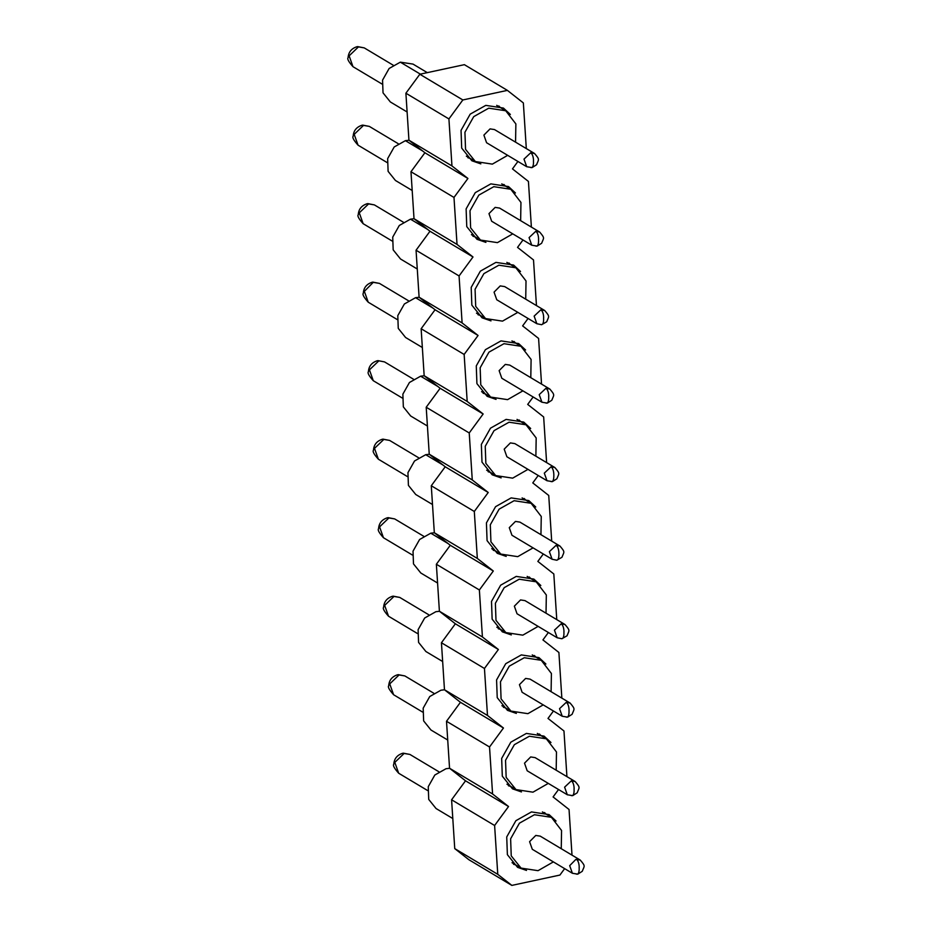 <?xml version="1.0" encoding="UTF-8"?>
<svg xmlns="http://www.w3.org/2000/svg" width="932" height="932" viewBox="0 0 932 932"><rect width="100%" height="100%" fill="white"/><g stroke="black" fill="none" stroke-linecap="round" stroke-linejoin="round"><path stroke-width="1.4" d="M564.641 868.636L559.911 875.066L511.854 885.4L468.831 859.688L454.746 848.609L451.589 799.784L465.522 780.806L449.55 768.248L446.51 721.275L460.443 702.297L444.471 689.75L441.442 642.765L455.364 623.788L439.403 611.241L436.362 564.256L450.284 545.278L434.324 532.731L431.283 485.758L445.216 466.781L429.244 454.222L426.204 407.249L440.137 388.271L424.165 375.724L421.136 328.74L435.058 309.762L419.097 297.215L416.056 250.23L429.978 231.252L414.018 218.705L410.977 171.733L424.899 152.755L408.938 140.208L405.898 93.223L419.831 74.245L464.369 64.669L507.392 90.381L523.353 102.928L526.312 148.572M511.854 885.4L497.77 874.332L454.746 848.609M497.77 874.332L494.612 825.496L451.589 799.784M494.612 825.496L508.534 806.518L465.522 780.806M508.534 806.518L492.574 793.971L449.55 768.248M492.574 793.971L489.533 746.986L446.51 721.275M489.533 746.986L503.455 728.009L460.443 702.297M503.455 728.009L487.494 715.461L444.471 689.75M487.494 715.461L484.454 668.477L441.442 642.765M484.454 668.477L498.387 649.499L455.364 623.788M498.387 649.499L482.415 636.952L439.403 611.241M482.415 636.952L479.374 589.979L436.362 564.256M479.374 589.979L493.308 571.001L450.284 545.278M493.308 571.001L477.335 558.443L434.324 532.731M477.335 558.443L474.306 511.47L431.283 485.758M474.306 511.47L488.228 492.492L445.216 466.781M488.228 492.492L472.268 479.945L429.244 454.222M472.268 479.945L469.227 432.961L426.204 407.249M469.227 432.961L483.149 413.983L440.137 388.271M483.149 413.983L467.188 401.436L424.165 375.724M467.188 401.436L464.148 354.451L421.136 328.74M464.148 354.451L478.069 335.473L435.058 309.762M478.069 335.473L462.109 322.926L419.097 297.215M462.109 322.926L459.068 275.954L416.056 250.23M459.068 275.954L473.002 256.976L429.978 231.252M473.002 256.976L457.03 244.417L414.018 218.705L410.476 219.171L399.292 225.474L392.722 237.136L393.176 249.869L400.504 258.98L417.268 268.999M457.03 244.417L453.989 197.444L410.977 171.733M453.989 197.444L467.922 178.466L424.899 152.755M467.922 178.466L451.95 165.919L408.938 140.208M451.95 165.919L448.921 118.935L405.898 93.223M448.921 118.935L462.843 99.957L419.831 74.245M517.912 161.457L512.472 168.89L528.432 181.437L531.38 227.082M522.992 239.967L517.54 247.388L533.512 259.946L536.459 305.591M528.071 318.476L522.619 325.897L538.591 338.444L541.539 384.101M533.151 396.985L527.698 404.406L543.659 416.953L546.618 462.598M538.218 475.483L532.778 482.916L548.738 495.463L551.697 541.108M543.298 553.992L537.846 561.413L553.818 573.972L556.765 619.617M548.377 632.502L542.925 639.923L558.897 652.47L561.845 698.126M553.457 711L548.004 718.432L563.965 730.979L566.924 776.624M558.536 789.509L553.084 796.942L569.044 809.489L572.003 855.133M500.356 107.553L498.83 105.957M480.83 163.869L471.895 160.793L461.69 148.106L461.037 130.375L470.194 114.147L485.782 105.374L503.42 108.054L510.363 114.461M467.876 157.741L470.008 158.335M505.435 186.062L503.909 184.466M485.91 242.378L476.963 239.303L466.757 226.616L466.117 208.885L475.273 192.644L490.849 183.872L508.499 186.551L515.443 192.971M472.955 236.25L475.075 236.845M510.515 264.56L508.988 262.964M490.989 320.888L482.042 317.812L471.837 305.125L471.196 287.394L480.353 271.154L495.929 262.381L513.579 265.061L520.51 271.48M478.023 314.76L480.155 315.342M515.594 343.069L514.068 341.473M496.057 399.385L487.121 396.31L476.916 383.623L476.275 365.903L485.421 349.663L501.008 340.891L518.646 343.57L525.59 349.989M483.102 393.269L485.234 393.852M520.662 421.579L519.136 419.983M501.136 477.895L492.201 474.819L481.995 462.132L481.355 444.401L490.5 428.172L506.088 419.4L523.726 422.08L530.669 428.487M488.182 471.767L490.314 472.361M525.741 500.088L524.215 498.492M506.216 556.404L497.269 553.328L487.075 540.642L486.422 522.91L495.579 506.67L511.155 497.898L528.805 500.577L535.749 506.996M493.261 550.276L495.381 550.87M530.821 578.586L529.294 576.99M511.295 634.913L502.348 631.838L492.143 619.151L491.502 601.42L500.659 585.18L516.235 576.407L533.885 579.087L540.828 585.506M498.34 628.785L500.461 629.368M535.9 657.095L534.374 655.499M516.363 713.411L507.427 710.335L497.222 697.649L496.581 679.929L505.738 663.689L521.314 654.916L538.952 657.596L545.896 664.015M503.408 707.295L505.54 707.877M540.968 735.604L539.442 734.008M521.442 791.92L512.507 788.845L502.301 776.158L501.661 758.427L510.806 742.187L526.394 733.414L544.032 736.105L550.975 742.513M508.488 785.793L510.62 786.387M546.047 814.114L544.521 812.518M526.522 870.43L517.586 867.354L507.381 854.667L506.728 836.936L515.885 820.696L531.473 811.923L549.111 814.603L556.055 821.022M513.567 864.302L515.699 864.896M507.392 90.381L462.843 99.957M507.684 155.341L492.352 164.125L475.367 161.539L465.546 149.33L464.928 132.262L473.736 116.628L488.741 108.182L505.727 110.757L515.874 123.933L515.559 142.153M512.763 233.85L497.432 242.635L480.446 240.048L470.625 227.827L469.996 210.76L478.815 195.126L493.809 186.68L510.806 189.266L520.953 202.442L520.639 220.663M517.831 312.36L502.511 321.132L485.525 318.558L475.693 306.337L475.075 289.27L483.894 273.635L498.888 265.189L515.874 267.775L526.021 280.951L525.718 299.172M522.91 390.858L507.591 399.642L490.593 397.067L480.772 384.846L480.155 367.779L488.962 352.145L503.967 343.698L520.953 346.273L531.1 359.461L530.797 377.67M527.99 469.367L512.658 478.151L495.673 475.565L485.852 463.355L485.234 446.288L494.042 430.654L509.047 422.208L526.032 424.782L536.18 437.958L535.877 456.179M533.069 547.876L517.738 556.649L500.752 554.074L490.931 541.853L490.302 524.786L499.121 509.152L514.126 500.705L531.112 503.292L541.259 516.468L540.944 534.688M538.137 626.386L522.817 635.158L505.831 632.583L495.999 620.363L495.381 603.295L504.2 587.661L519.194 579.215L536.18 581.801L546.327 594.977L546.024 613.198M543.216 704.883L527.896 713.667L510.911 711.081L501.078 698.872L500.461 681.805L509.268 666.17L524.273 657.724L541.259 660.299L551.406 673.487L551.103 691.695M548.296 783.393L532.964 792.177L515.978 789.59L506.158 777.381L505.54 760.314L514.347 744.68L529.353 736.233L546.338 738.808L556.486 751.984L556.183 770.205M553.375 861.902L538.044 870.674L521.058 868.1L511.237 855.879L510.62 838.812L519.427 823.177L534.432 814.731L551.418 817.317L561.565 830.494L561.25 848.714M407.109 111.98L390.357 101.961L383.029 92.851L382.563 80.129L389.133 68.467L400.329 62.164L412.993 64.087L427.299 72.638M412.189 190.489L395.436 180.47L388.108 171.36L387.642 158.626L394.213 146.965L405.397 140.674L408.997 140.243M422.347 347.508L405.583 337.489L398.255 328.367L397.789 315.645L404.372 303.983L415.555 297.681L419.144 297.261M427.415 426.006L410.663 415.987L403.335 406.876L402.869 394.154L409.439 382.493L420.635 376.19L424.223 375.759M432.495 504.515L415.742 494.496L408.414 485.386L407.948 472.652L414.519 460.99L425.714 454.7L429.303 454.268M437.574 583.024L420.81 573.005L413.482 563.895L413.027 551.162L419.598 539.5L430.782 533.197L434.382 532.778M442.653 661.522L425.889 651.515L418.561 642.393L418.107 629.671L424.677 618.009L435.861 611.707L439.45 611.287M447.733 740.031L430.968 730.012L423.641 720.902L423.175 708.18L429.757 696.519L440.941 690.216L444.529 689.785M452.801 818.541L436.048 808.522L428.72 799.411L428.254 786.678L434.825 775.016L446.02 768.725L449.608 768.294M486.574 142.724L483.894 135.117L490.081 128.884L494.519 129.571M491.653 221.234L488.974 213.626L495.148 207.393L499.599 208.081M541.608 324.709L536.855 323.73L496.756 299.755L494.053 292.135L500.228 285.903L504.678 286.59M501.8 378.241L499.133 370.633L505.307 364.412L509.746 365.099M506.88 456.75L504.2 449.142L510.387 442.91L514.825 443.597L554.889 467.549L551.057 466.781C552.793 468.202 553.713 470.858 553.841 474.761L553.806 476.951L553.841 474.761M511.959 535.259L509.28 527.652L515.466 521.419L519.905 522.106L559.969 546.059L556.136 545.29C557.872 546.7 558.792 549.367 558.909 553.27L558.885 555.46L558.909 553.27M517.039 613.769L514.359 606.161L520.534 599.928L524.984 600.616M522.106 692.266L519.439 684.659L525.613 678.426L530.052 679.125M527.186 770.776L524.518 763.168L530.692 756.935L535.131 757.623M540.176 836.109L580.275 860.085L575.871 859.409L569.685 865.665L572.399 873.272L532.3 849.297L529.586 841.678L535.772 835.445L540.211 836.132M357.282 46.693L364.226 47.882L393.164 65.182M357.935 46.926L356.956 46.717C351.399 48.534 348.44 52.204 348.102 57.737C346.995 58.809 348.626 61.792 352.983 66.685L349.127 55.838L358.529 46.821M362.362 125.203L369.305 126.391L398.232 143.691M363.014 125.436L362.035 125.226C356.467 127.032 353.519 130.713 353.181 136.247C352.075 137.319 353.694 140.301 358.063 145.182L354.195 134.348L363.608 125.319M367.441 203.712L374.384 204.9L403.311 222.189M368.093 203.945L367.115 203.735C361.546 205.541 358.599 209.222 358.261 214.756C357.142 215.828 358.773 218.81 363.142 223.692L359.274 212.845L368.688 203.828M372.509 282.221L379.464 283.41L408.391 300.698M397.149 319.501L368.222 302.201L364.354 291.355L373.161 282.443L372.183 282.233M413.47 379.208L384.532 361.907L377.914 360.626L384.543 361.907M378.241 360.952L377.262 360.742C371.705 362.56 368.746 366.229 368.408 371.763C367.301 372.835 368.932 375.817 373.289 380.71L369.433 369.864L378.846 360.847M382.668 439.228L389.611 440.417L418.55 457.717M383.32 439.461L382.341 439.252C376.773 441.057 373.825 444.739 373.487 450.273C372.381 451.344 374 454.327 378.369 459.208L374.501 448.374L383.914 439.345M387.747 517.738L394.69 518.926L423.617 536.215M388.399 517.971L387.421 517.761C381.852 519.567 378.905 523.236 378.567 528.782C377.448 529.854 379.079 532.836 383.448 537.717L379.58 526.871L388.993 517.854M392.815 596.247L399.77 597.435L428.697 614.724M393.479 596.468L392.5 596.259C386.931 598.076 383.972 601.746 383.635 607.28C382.528 608.351 384.159 611.334 388.528 616.227L384.66 605.381L394.073 596.364M397.894 674.745L404.849 675.933L433.776 693.233M398.547 674.978L397.568 674.768C392.011 676.585 389.052 680.255 388.714 685.789C387.607 686.861 389.238 689.843 393.595 694.736L389.739 683.89L399.152 674.873M402.974 753.254L409.917 754.442L438.856 771.743M403.626 753.487L402.647 753.277C397.09 755.083 394.131 758.764 393.793 764.298C392.687 765.37 394.306 768.352 398.675 773.234L394.807 762.399L404.22 753.371M533.442 160.758L533.5 162.937L533.442 160.758M538.521 239.256L538.58 241.435L538.521 239.256M543.601 317.765L543.647 319.944L543.601 317.765M548.668 396.275L548.727 398.453L548.668 396.275M563.907 631.791L563.953 633.97L563.907 631.791M568.986 710.301L569.033 712.479L568.986 710.301M574.054 788.798L574.112 790.977L574.054 788.798M579.133 867.308L579.191 869.486L579.133 867.308M420.344 74.129L400.329 62.164M422.65 150.984L405.397 140.674M427.73 229.493L410.476 219.171M432.809 307.991L415.555 297.681M437.889 386.5L420.635 376.19M442.956 465.01L425.714 454.7M448.036 543.519L430.782 533.197M486.609 142.747L526.708 166.712L523.994 159.116L530.751 152.755C532.487 154.176 533.407 156.832 533.523 160.735M494.484 129.56L534.584 153.524L530.751 152.755M491.677 221.245L531.776 245.221L529.073 237.613L535.818 231.264C537.566 232.674 538.486 235.342 538.603 239.244M499.564 208.069L539.663 232.033L535.818 231.264M536.867 323.73L534.141 316.123L540.898 309.773C542.634 311.183 543.566 313.839 543.682 317.754M504.643 286.567L544.742 310.542L540.898 309.773M501.835 378.264L541.935 402.228L539.22 394.632L545.977 388.283C547.713 389.692 548.645 392.349 548.762 396.263M509.722 365.076L549.822 389.052L545.977 388.283M506.915 456.773L547.014 480.737L544.3 473.141L551.057 466.781M511.994 535.271L552.093 559.247L549.379 551.639L556.136 545.29M517.062 613.78L557.161 637.756L554.447 630.149L561.204 623.799C562.94 625.209 563.872 627.865 563.988 631.779M524.949 600.592L565.048 624.568L561.204 623.799M522.141 692.29L562.241 716.254L559.526 708.658L566.283 702.309C568.019 703.718 568.951 706.374 569.068 710.277M570.116 703.066L566.283 702.309M527.221 770.799L567.32 794.763L564.606 787.167L571.363 780.806C573.098 782.228 574.03 784.884 574.147 788.787M535.096 757.611L575.195 781.575L571.363 780.806M373.161 282.443L373.767 282.338M526.708 166.712L532.09 167.597L536.576 164.743C538.696 159.034 540.082 160.013 534.584 153.524M530.541 167.48C532.288 168.156 533.279 166.63 533.5 162.937M531.776 245.221L537.17 246.095L541.655 243.252C543.775 237.544 545.15 238.51 539.663 232.033M535.62 245.99C537.368 246.654 538.358 245.139 538.58 241.435M540.7 324.499C542.447 325.163 543.426 323.649 543.647 319.944M541.935 402.228L547.317 403.113L551.814 400.259C553.934 394.551 555.309 395.529 549.822 389.052M545.779 402.997C547.527 403.673 548.505 402.158 548.727 398.453M547.014 480.737L552.396 481.623L556.893 478.768C559.002 473.06 560.388 474.038 554.889 467.549M550.847 481.506C552.594 482.182 553.585 480.656 553.806 476.951M559.969 546.059C565.468 552.536 564.081 551.569 561.961 557.278L556.847 560.237M555.926 560.015C557.674 560.68 558.664 559.165 558.885 555.46M565.048 624.568C570.535 631.046 569.161 630.079 567.04 635.775L561.914 638.735M561.006 638.525C562.753 639.189 563.732 637.674 563.953 633.97M562.241 716.254L567.623 717.139L572.12 714.285C574.24 708.576 575.615 709.555 570.128 703.066L530.028 679.102M566.085 717.023C567.833 717.698 568.811 716.184 569.033 712.479M567.32 794.763L572.702 795.648L577.199 792.794C579.308 787.086 580.694 788.064 575.195 781.575M571.153 795.532C572.9 796.208 573.891 794.681 574.112 790.977M576.442 859.316C578.178 860.725 579.098 863.393 579.215 867.296M572.399 873.272L577.782 874.146L582.267 871.303C584.387 865.595 585.774 866.562 580.275 860.085M576.232 874.041C577.98 874.705 578.97 873.191 579.191 869.486M505.727 110.757L496.709 105.363M475.367 161.539L466.35 156.157M510.806 189.266L501.777 183.872M480.446 240.048L471.429 234.654M515.874 267.775L506.857 262.381M485.525 318.558L476.497 313.164M520.953 346.273L511.936 340.891M490.593 397.067L481.576 391.673M526.032 424.782L517.015 419.388M495.673 475.565L486.655 470.171M531.112 503.292L522.095 497.898M500.752 554.074L491.735 548.68M536.18 581.801L527.163 576.407M505.831 632.583L496.814 627.189M541.259 660.299L532.242 654.916M510.911 711.081L501.882 705.699M546.338 738.808L537.321 733.414M515.978 789.59L506.961 784.196M551.418 817.317L542.401 811.923M521.058 868.1L512.041 862.706M381.922 83.973L352.983 66.685M387.001 162.483L358.063 145.182M392.081 240.992L363.142 223.692M402.228 397.999L373.289 380.71M407.307 476.508L378.369 459.208M412.387 555.018L383.448 537.717M417.466 633.527L388.528 616.227M422.534 712.025L393.595 694.736M427.613 790.534L398.675 773.234M541.608 324.72L546.735 321.761C548.855 316.053 550.23 317.02 544.742 310.542M556.835 560.237L552.093 559.247M561.914 638.746L557.161 637.756M357.608 46.6L364.226 47.882M362.688 125.109L369.305 126.391M367.756 203.607L374.373 204.9M372.835 282.116L379.452 283.398M368.222 302.201C363.853 297.308 362.222 294.326 363.329 293.254C363.666 287.72 366.625 284.05 372.194 282.233M382.994 439.135L389.611 440.417M388.062 517.633L394.679 518.926M393.141 596.142L399.758 597.424M398.22 674.652L404.838 675.933M403.3 753.161L409.917 754.442"/></g></svg>

